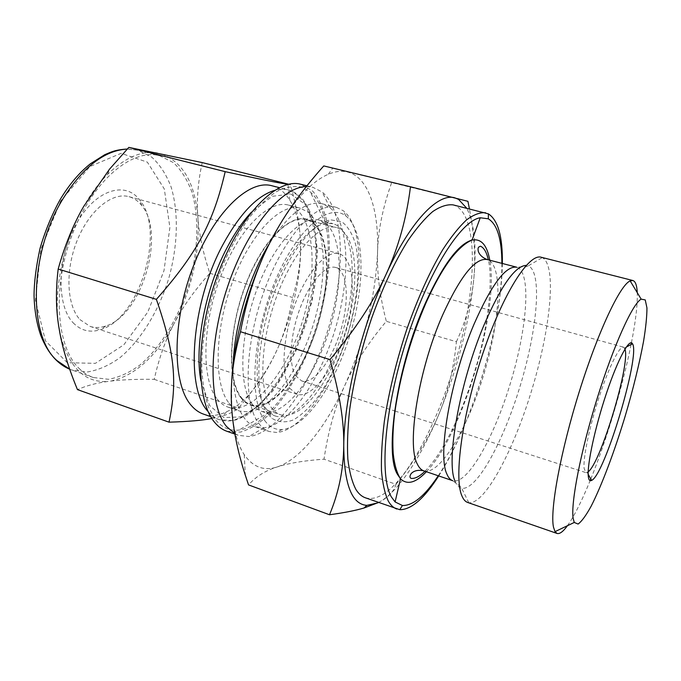 <?xml version="1.0" encoding="UTF-8"?>
<svg xmlns="http://www.w3.org/2000/svg" width="681" height="681" viewBox="0 0 681 681"><rect width="100%" height="100%" fill="white"/><g stroke="black" fill="none" stroke-linecap="round" stroke-linejoin="round"><path stroke-width="0.51" stroke-dasharray="3.4 2.55" d="M211.868 418.509L223.096 415.802C229.386 413.869 234.545 411.298 238.563 408.081C271.685 368.387 284.292 341.632 292.711 297.52C303.437 260.321 303.658 233.455 290.481 184.704L288.131 184.381M202.18 162.58C198.111 181.461 196.63 199.073 197.737 215.434L198.035 219.486C199.431 235.941 203.372 253.868 209.842 273.277C195.404 289.331 183.964 305.173 175.519 320.811L173.468 324.692C165.313 340.415 158.894 358.632 154.229 379.343C137.017 379.104 122.571 379.683 110.892 381.071L108.058 381.437C96.685 382.926 86.487 385.65 77.455 389.609M154.229 379.343L238.563 408.081M209.842 273.277L292.711 297.52M288.684 184.253L290.481 184.704M226.875 431.277L240.461 432.103C250.182 429.175 259.997 423.063 269.914 413.75C289.51 392.886 306.867 359.951 318.001 324.003C328.472 287.85 332.081 250.795 327.186 222.593C324.02 209.365 319.185 198.861 312.681 191.072L300.874 184.287M215.843 420.126C222.364 427.83 230.101 431.141 239.04 430.051C267.905 426.085 300.942 378.142 317.167 323.747C333.52 269.395 332.294 211.195 310.357 192.008L300.5 186.832C293.034 185.726 284.896 187.386 276.103 191.829C267.063 197.907 257.98 206.675 248.837 218.141C239.874 231.004 231.6 245.773 224.032 262.449C209.722 296.899 201.55 336.125 201.78 368.072C202.555 383.335 204.819 396.436 208.556 407.366L215.843 420.126M197.737 215.434C194.485 181.512 181.921 160.852 160.044 153.472M157.328 152.91C141.691 150.382 125.117 157.515 107.607 174.31C99.962 181.938 92.854 191.174 86.283 202.002M175.519 320.811C191.965 287.731 199.473 253.953 198.035 219.486M83.678 206.445C63.171 242.147 53.203 290.957 58.728 326.335M110.892 381.071C134.855 375.648 155.719 356.853 173.468 324.692M59.451 330.745L59.962 333.341C68.492 367.102 84.521 383.139 108.058 381.437M78.8 368.14C83.201 372.558 88.045 375.682 93.314 377.512L108.551 379.3C119.235 377.368 129.85 372.49 140.388 364.675C161.065 346.935 178.507 317.729 188.663 285.245C198.043 252.532 199.533 218.55 192.016 192.365C187.513 180.039 181.325 170.131 173.468 162.64L159.754 155.762C132.446 148.1 93.28 180.073 72.722 233.225C51.977 286.258 56.08 346.186 78.8 368.14M251.996 403.765C254.822 407.621 258.082 410.175 261.776 411.426L269.072 412.235C290.736 409.945 316.954 371.673 330.089 327.621C343.343 283.611 342.483 237.218 325.654 223.394L319.108 220.057C301.47 214.847 273.677 243.934 256.797 289.68C239.797 335.333 238.452 385.923 251.996 403.765M265.82 408.43L269.438 412.533L275.337 416.023C297.061 422.978 328.123 381.198 342.841 331.443C357.908 281.789 354.937 229.812 332.966 223.674L326.122 223.351C307.923 225.573 282.802 258.559 268.459 302.475C254.03 346.34 253.604 391.703 265.82 408.43M234.809 433.686L238.503 435.363L248.957 436.53C278.12 433.014 312 383.386 328.744 327.22C345.642 271.098 344.637 211.016 322.207 192.042L312.834 187.275L306.356 186.585M233.2 364.463C232.647 389.566 236.435 407.553 244.581 418.432C247.756 422.569 251.374 425.344 255.443 426.74L263.964 427.745C289.493 425.072 320.002 380.253 335.222 329.161C350.596 278.12 349.77 223.904 329.91 207.637L322.241 203.789C306.416 200.308 288.812 213.57 269.421 243.568M258.686 423.284C261.759 427.404 265.284 430.154 269.259 431.516L276.844 432.503C301.955 430.418 332.626 384.867 348.076 333.009C363.688 281.202 363.118 226.288 343.284 210.744L336.405 207.39C316.41 201.508 284.215 235.83 264.475 290.038C244.598 344.143 243.091 403.331 258.686 423.284M264.713 420.56C269.472 426.953 275.218 429.949 281.968 429.532C305.897 427.694 335.418 383.795 350.349 333.69C365.433 283.628 364.914 230.731 345.939 216.039C328.676 202.053 295.997 229.599 274.205 283.373C252.242 337.001 248.931 400.156 264.713 420.56M267.914 413.886C255.171 396.563 255.639 348.961 270.808 302.832C285.884 256.652 312.187 222.091 331.077 219.903L341.853 221.793C347.923 226.407 352.511 233.958 355.618 244.453C360.504 267.403 357.431 300.474 348.017 332.992C340.177 357.755 330.166 379.053 317.967 396.895C309.787 407.391 301.581 415.078 293.341 419.947C285.305 422.927 278.086 422.322 271.685 418.134L267.914 413.886M240.793 397.636C245.637 404.012 251.527 406.812 258.474 406.038C279.891 403.382 305.386 366.523 318.061 324.02C330.847 281.551 329.817 236.741 313.388 222.747C297.691 208.769 268.059 231.191 248.548 277.278C228.876 323.194 226.109 378.874 240.793 397.636M241.04 397.134C243.875 400.947 247.135 403.475 250.838 404.727C272.851 411.809 303.692 371.937 317.865 323.96C332.405 276.086 328.565 225.837 306.288 219.64C288.787 214.481 261.513 242.487 245.134 286.607C228.629 330.634 227.565 379.64 241.04 397.134M271.089 407.247C273.736 411.026 276.818 413.512 280.325 414.695C301.24 421.386 331.324 380.747 345.659 332.285C360.334 283.926 357.551 233.438 336.405 227.531C319.789 222.593 293.256 251.204 276.852 295.92C260.329 340.543 258.499 389.898 271.089 407.247M73.097 322.734C80.988 330.821 90.309 333.069 101.052 329.485C139.767 317.993 165.832 231.012 139.809 200.129C125.321 180.516 95.425 189.599 76.366 223.666C57.076 257.495 56.131 305.309 73.097 322.734M79.958 319.61L90.164 326.429C95.085 327.995 100.269 327.859 105.725 326.012C141.605 315.533 166.002 234.085 141.801 205.594C138.26 201.057 134.004 198.086 129.032 196.69C112.356 191.846 89.33 210.233 77.217 240.342C64.993 270.366 66.661 305.386 79.958 319.61M203.432 414.099C210.582 416.474 218.252 415.716 226.424 411.843C279.474 388.553 321.313 248.897 289.817 200.274C285.118 192.544 279.125 187.701 271.847 185.743M217.137 398.998C220.321 403.024 223.947 405.723 228.007 407.11C253.162 415.223 287.569 371.732 302.994 319.508C318.827 267.403 314.009 212.149 288.531 205.1C268.689 199.312 238.078 229.71 220.065 278.103C201.908 326.386 201.542 380.041 217.137 398.998M228.927 403.007C232.025 407.017 235.575 409.698 239.567 411.06L248.65 411.937C272.391 408.753 300.134 368.702 313.839 322.751C327.663 276.835 326.505 228.135 308.433 212.412L300.355 208.156C280.887 202.453 250.582 233.115 232.553 281.764C214.387 330.311 213.698 384.118 228.927 403.007M377.691 502.91C387.642 498.058 393.746 491.861 396.01 484.319L324.011 459.19C304.688 460.526 289.093 463.114 277.227 466.936C265.318 470.648 255.75 476.64 248.539 484.906M396.01 484.319C415.223 460.254 429.413 437.134 438.59 414.959C447.902 392.741 453.844 368.327 456.415 341.726L386.323 321.313C368.378 342.654 354.597 363.918 344.961 385.088C335.222 406.131 328.242 430.826 324.011 459.19M323.773 165.926L467.932 201.329M456.415 341.726C466.093 320.819 471.924 299.47 473.908 277.678C475.789 257.716 474.291 234.775 469.422 208.854M391.549 182.942C382.713 207.756 378.049 230.765 377.555 251.953C376.899 273.251 379.819 296.371 386.323 321.313M378.525 502.501C398.027 492.423 420.764 457.632 438.59 414.959C457.547 368.813 469.32 323.049 473.908 277.678C476.726 246.301 474.325 223.138 466.706 208.19M231.642 382.799L231.685 407.698C233.106 428.545 237.294 444.208 244.249 454.687C253.06 467.209 264.058 471.295 277.227 466.936C300.483 459.352 326.139 426.519 344.961 385.088C364.65 340.858 375.52 296.482 377.555 251.953C378.968 210.293 368.676 177.324 347.668 172.055C341.819 170.573 335.35 171.314 328.259 174.293C311.889 181.35 295.111 199.218 277.908 227.905M289.604 388.136L296.856 394.273C312.009 399.126 334.439 368.906 345.31 332.183C356.418 295.528 354.307 257.954 338.985 253.672C326.65 249.97 307.114 271.455 294.89 304.535C282.581 337.538 280.632 374.49 289.604 388.136M365.322 497.777C375.512 500.671 387.14 494.244 400.224 478.496M400.283 478.428C427.234 445.621 453.248 381.658 465.336 322.454C477.372 263.445 474.351 210.846 453.078 204.879M438.709 475.917C472.299 423.863 501.786 325.433 502.357 263.479M438.249 475.764C472.12 425.284 502.425 324.147 501.888 263.36M467.694 502.476L468.826 502.757C485.212 504.57 514.189 449.094 532.321 388.213C550.657 327.391 556.956 265.122 542.272 257.622L541.174 257.239M567.435 525.706C574.202 516.155 581.77 501.131 590.121 480.641M590.793 478.998C606.754 439.526 622.706 386.28 631.074 344.535M631.423 342.798C635.713 321.091 637.654 304.381 637.254 292.677M624.962 349.089L623.515 347.174C619.548 345.769 608.95 366.88 599.246 396.665C589.525 426.391 582.962 458.066 584.111 468.417L585.924 472.64L588.188 471.831M295.537 375.657L301.589 380.892C313.686 384.774 331.809 360.555 340.619 330.779C349.634 301.062 347.812 270.868 335.58 267.454C325.595 264.441 309.915 281.755 300.083 308.195C290.183 334.575 288.421 364.335 295.537 375.657M60.703 200.955L40.834 249.535L35.48 300.312L45.448 340.84L67.325 362.718L95.391 363.339L123.831 344.807L147.862 311.941L163.985 270.68L169.884 227.454L164.308 188.977L147.368 162.155L121.065 153.336L89.918 166.53L60.703 200.955M69.692 369.204L71.846 370.03L87.432 371.971C98.336 370.166 109.139 365.425 119.856 357.755C140.839 340.321 158.418 311.43 168.505 279.21C177.801 246.743 179.001 212.949 171.059 186.849C166.326 174.557 159.907 164.657 151.795 157.149L137.715 150.203L127.219 149.088M208.19 411.647C211.587 415.572 215.383 418.27 219.588 419.726L232.417 420.552C241.576 417.896 250.829 412.269 260.176 403.68C278.631 384.382 294.967 353.737 305.36 320.215C312.664 294.405 316.18 269.838 315.882 246.513C314.877 231.906 312.264 219.248 308.05 208.539C302.926 199.278 296.388 193.072 288.438 189.931C284.122 188.841 279.474 188.995 274.477 190.408M200.912 380.909L209.612 405.527L223.853 417.615L241.5 416.857L260.389 404.463L278.589 382.552C289.868 364.105 299.291 343.471 306.876 320.666L314.707 286.275C317.491 263.521 317.295 243.134 314.12 225.113L305.156 204.377L290.838 194.042L272.298 196.307L251.493 212.08M426.391 471.72C462.373 434.81 499.522 310.834 489.767 260.219M423.82 470.852C440.02 475.815 467.898 427.991 484.012 373.741C500.382 319.568 503.395 264.288 487.136 259.529M455.095 481.237C456.747 485.366 458.951 487.707 461.709 488.26L460.697 486.719L452.737 480.701C467.592 485.195 494.559 436.521 510.835 381.777C527.341 327.101 531.58 271.617 516.7 267.207L526.66 266.552L528.354 265.82L526.26 265.369M468.826 502.757L461.709 488.26C476.938 490.78 503.914 440.547 520.539 384.68C537.369 328.88 542.459 272.094 528.354 265.82L542.272 257.622M107.607 174.31L109.454 169.263M261.776 411.426L275.337 416.023M319.108 220.057L332.966 223.674M325.654 223.394L310.357 192.008M269.072 412.235L239.04 430.051M234.877 434.086L238.503 435.363M306.969 185.811L312.834 187.275M329.91 207.637L322.207 192.042M263.964 427.745L248.957 436.53M255.443 426.74L269.259 431.516M322.241 203.789L336.405 207.39M345.939 216.039L343.284 210.744M281.968 429.532L276.844 432.503M269.438 412.533L271.685 418.134M326.122 223.351L331.077 219.903M250.838 404.727L280.325 414.695M306.288 219.64L336.405 227.531M141.801 205.594L139.809 200.129M105.725 326.012L101.052 329.485M93.314 377.512L69.692 369.213M159.754 155.762L137.715 150.203L127.304 148.994M289.817 200.274L287.952 184.423M226.424 411.843L223.096 415.802M210.727 416.644L219.588 419.726C224.5 421.428 230.476 421.352 237.507 419.496L249.11 414.014L272.919 390.971L295.86 351.149L312.119 301.13L317.525 251.681L314.171 223.359C311.243 213.4 307.284 205.219 302.287 198.826C297.852 194.179 293.239 191.216 288.438 189.931L279.346 187.633M228.007 407.11L239.567 411.06M288.531 205.1L300.355 208.156M313.388 222.747L308.433 212.412M258.474 406.038L248.65 411.937M244.249 454.687L245.313 475.219M328.259 174.293L332.694 168.258M90.164 326.429L296.856 394.273M129.032 196.69L338.985 253.672M424.961 471.235C443.603 452.627 462.774 411.767 475.61 368.404C488.515 326.012 493.155 278.563 488.303 259.836M587.209 472.478L588.171 474.231M624.503 348.008L626.265 347.08M301.589 380.892L394.605 410.907M395.065 411.052L585.924 472.64M335.58 267.454L429.771 293.537M430.239 293.664L623.515 347.174"/><path stroke-width="1.02" d="M288.684 184.253L202.18 162.58L128.82 147.394L109.454 169.263L83.678 206.445C73.301 224.449 64.806 245.313 58.183 269.029C55.706 289.434 55.885 308.527 58.728 326.335L59.945 333.418C63.188 350.519 69.028 369.247 77.455 389.609L169.024 422.169C187.982 421.607 202.257 420.381 211.868 418.509M288.131 184.381L287.944 184.347C277.405 182.712 262.985 179.861 225.19 171.663C213.519 221.776 197.524 252.779 156.383 299.368C175.281 353.848 177.332 383.003 169.024 422.169M128.82 147.394L225.19 171.663M58.183 269.029L156.383 299.368M306.969 185.811L300.874 184.287C277.09 177.418 239.661 214.856 217.622 274.954C195.413 334.941 195.541 400.505 214.702 422.416C218.32 426.749 222.372 429.702 226.875 431.277L234.877 434.086M306.356 186.585C282.028 186.551 247.177 228.067 227.633 286.565C207.943 344.995 208.812 405.629 226.594 426.57L234.809 433.686M269.421 243.568C249.178 276.145 234.204 326.131 233.2 364.463M279.346 187.633L271.847 185.743C248.625 179.06 212.991 213.289 192.476 268.433C171.791 323.458 172.48 384.297 191.191 405.348C194.826 409.613 198.903 412.533 203.432 414.099L210.727 416.644M329.979 359.602C339.649 393.354 344.245 422.143 343.752 445.978C343.394 470.035 338.653 492.959 329.51 514.759L248.539 484.906L245.313 475.219C237.55 451.265 233.004 428.758 231.685 407.698C230.042 384.271 232.97 358.947 240.47 331.724C247.084 297.529 256.899 267.82 269.914 242.589C282.794 217.179 300.755 191.625 323.773 165.926L410.473 186.773C406.566 218.235 398.419 247.467 386.033 274.443C373.826 301.342 355.141 329.732 329.979 359.602L240.47 331.724M329.51 514.759C343.905 512.81 355.422 510.554 364.054 507.992L378.525 502.501M469.422 208.854L467.932 201.329L410.473 186.773M466.706 208.19L458.534 199.363L454.729 197.813C438.232 192.783 410.473 220.967 386.033 274.443C361.466 327.144 343.922 399.33 343.752 445.978C344.143 484.497 351.847 504.298 366.846 505.379L377.691 502.91M277.908 227.905L269.914 242.589C248.667 283.994 233.685 339.138 231.642 382.799M502.357 263.479C502.706 236.673 498.058 220.133 488.396 213.86L453.078 204.879C447.077 204.223 440.301 206.454 432.75 211.553C424.842 218.363 416.585 228.024 407.979 240.546C394.75 261.691 382.603 287.663 371.537 318.478C361.075 349.898 353.788 380.347 349.651 409.826C347.659 428.323 347.055 444.744 347.838 459.105C349.379 472.001 352.094 482.165 355.976 489.579C358.64 493.776 361.764 496.509 365.322 497.777L399.764 509.694C411.281 509.763 424.263 498.509 438.709 475.917M485.579 212.778C480.028 212.251 473.678 214.626 466.536 219.912C459.028 226.926 451.111 236.818 442.803 249.595C429.975 271.157 418.032 297.563 406.966 328.812C396.461 360.675 388.928 391.464 384.365 421.198C382.058 439.832 381.096 456.347 381.479 470.741C382.603 483.646 384.876 493.759 388.315 501.088C390.698 505.225 393.533 507.873 396.819 509.039M501.888 263.36C501.795 239.218 497.275 224.364 488.311 218.805L480.241 217.767C460.909 220.525 428.409 271.455 406.489 340.142C384.459 408.77 379.189 476.547 391.43 497.028L395.099 501.94L402.411 505.515C412.95 505.796 424.901 495.879 438.249 475.764M637.254 292.677C636.922 285.365 635.45 281.304 632.828 280.504L541.174 257.239C528.89 253.179 503.046 293.4 482.769 353.728C462.416 413.963 453.844 476.947 461.744 495.47C463.259 499.301 465.242 501.642 467.694 502.476L557.049 533.444C559.671 534.219 563.136 531.64 567.435 525.706M632.828 280.504L630.146 280.895C620.153 284.947 598.148 331.238 579.352 391.456C560.514 451.622 549.856 510.205 553.474 527.103L555.024 531.64L557.049 533.444M590.121 480.641L590.793 478.998M631.074 344.535L631.423 342.798M573.138 518.301L574.253 522.455L578.101 524.047C581.702 521.425 586.077 515.44 591.21 506.077C601.91 485.017 614.475 451.477 625.209 416.04C633.219 388.825 639.331 363.935 643.545 341.385C645.801 327.621 646.933 316.469 646.95 307.923L645.247 299.929L641.162 299.138C632.683 303.564 613.751 345.063 597.263 398.104C580.74 451.094 570.712 502.85 573.138 518.301M588.273 476.164C588.656 479.952 589.755 481.373 591.576 480.42C604.575 475.338 640.574 355.176 632.513 343.777C629.542 337.742 618.084 358.64 606.669 392.631C595.245 426.527 587.031 464.493 588.273 476.164M588.188 471.831C600.778 462.901 630.572 363.475 624.962 349.089M127.219 149.088C104.525 150.322 83.056 166.99 62.805 199.073C29.189 253.306 28.015 335.529 56.932 360.555L69.692 369.204M274.477 190.408C256.941 195.787 239.755 213.868 222.917 244.658C191.327 302.67 185.147 387.523 207.688 411.052L208.19 411.647M251.493 212.08C242.862 221.24 234.758 233.03 227.165 247.433C205.287 288.472 194.255 346.169 200.912 380.909M489.767 260.219C487.102 245.117 481.195 238.401 472.044 240.052C458.466 243.909 443.008 264.722 425.676 302.483C397.227 365.322 383.99 453.129 397.5 474.419L400.505 478.82C407.238 485.23 415.87 482.872 426.391 471.72M488.303 259.836C486.745 252.566 484.2 248.037 480.65 246.25C478.53 246.641 477.696 247.935 478.156 250.148C477.96 250.072 478.496 256.15 487.136 259.529C475.219 257.648 460.399 276.111 442.676 314.928C418.551 369.298 406.506 444.727 417.266 463.923C419.002 467.643 421.19 469.958 423.82 470.852C415.895 469.022 412.184 472.631 412.124 472.801C411.443 472.691 408.396 477.219 411.103 478.377C415.044 478.837 419.666 476.453 424.961 471.235M487.136 259.529L516.7 267.207C505.753 265.573 491.58 284.454 474.18 323.85C450.464 379.028 437.381 455.036 446.847 473.95C448.353 477.636 450.32 479.884 452.737 480.701L423.82 470.852M526.26 265.369C515.228 265.777 501.19 285.552 484.157 324.692C459.556 382.458 445.612 461.922 455.095 481.237M69.692 369.213C59.86 365.135 48.623 355.644 40.741 335.333C36.714 323.73 34.484 310.545 34.05 295.792C34.093 282.411 36.084 266.611 40.043 248.386C45.116 231.038 51.799 214.813 60.081 199.695C69.147 184.602 79.268 172.625 90.437 163.763L104.772 154.689C112.084 151.599 115.302 149.863 127.304 148.994M458.534 199.363L458.39 198.75M366.846 505.379L364.054 507.992M488.311 218.805L488.396 213.86M402.411 505.515L399.764 509.694M480.241 217.767L472.044 240.052C466.144 242.453 459.666 247.918 452.593 256.456C443.68 267.633 434.75 283.245 425.812 303.3C411.869 335.724 401.994 369.145 396.18 403.569C393.252 421.071 392.265 437.772 393.218 453.682C394.478 464.859 396.912 473.235 400.505 478.82L395.099 501.94M641.162 299.138L630.146 280.895M574.253 522.455L555.024 531.64M588.171 474.231L591.576 480.42M626.265 347.08L632.513 343.777M394.605 410.907L395.065 411.052M429.771 293.537L430.239 293.664"/></g></svg>
